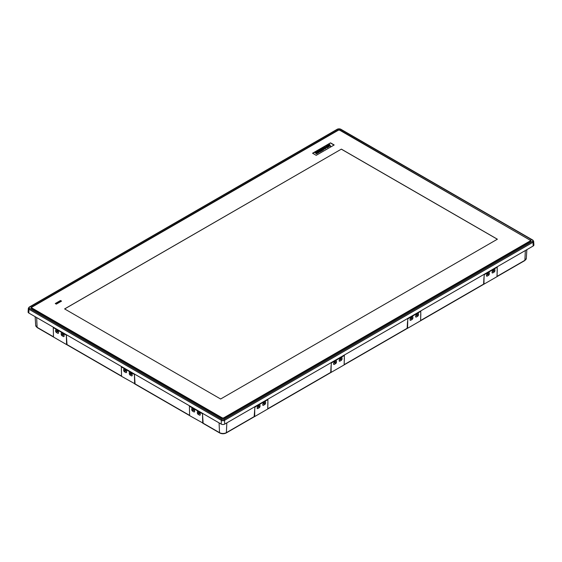 <?xml version="1.0" encoding="UTF-8"?>
<svg xmlns="http://www.w3.org/2000/svg" width="562" height="562" viewBox="0 0 562 562"><rect width="100%" height="100%" fill="white"/><g stroke="black" fill="none" stroke-linecap="round" stroke-linejoin="round"><path stroke-width="0.84" d="M67.011 344.597L66.583 344.597L66.365 335.156L67.011 344.597L121.547 376.083M37.261 327.639L35.694 325.454A4.847 2.803 0 0 0 37.113 327.33A0.738 0.429 120 0 0 37.261 327.639L66.583 344.597M53.488 337.038L53.271 327.597L66.365 335.156M135.077 383.895L121.554 376.336L121.336 366.895L134.423 374.447L135.077 383.895L189.612 415.381M134.641 383.895L134.423 374.447M203.142 423.186L189.619 415.634L189.401 406.186L202.489 413.744L203.142 423.186L219.524 432.649A4.847 2.803 0 0 0 226.381 432.649L254.172 416.604L254.909 407.113L267.912 399.603L267.737 408.806M202.706 423.186L202.489 413.744M344.38 358.015L344.134 364.914L344.337 357.994L344.134 364.914L331.025 372.444L331.18 365.672L331.348 362.975L344.351 355.465L344.176 364.675M330.716 372.444L331.081 365.693L331.025 372.444L254.691 416.554L254.741 409.803L254.586 416.575L226.226 432.958A0.738 0.429 -120 0 0 226.381 432.649L226.837 422.87M331.081 365.693L331.13 372.423M340.79 357.98L340.79 358.612L342.033 359.329L342.068 357.832L341.555 357.537L342.068 357.832L341.555 357.537L339.722 358.598L339.153 360.987L339.659 361.282L341.492 360.228L340.27 359.518L339.174 360.151M342.033 359.329L341.492 360.228M339.659 361.282L339.153 360.987L339.659 361.282M335.191 361.218L335.191 361.844L336.427 362.56L336.462 361.071L335.957 360.776L336.462 361.071L335.957 360.776L334.123 361.83L333.547 364.225L334.06 364.52L335.893 363.459L334.664 362.75L333.568 363.382M336.427 362.56L335.893 363.459M334.06 364.52L333.547 364.225L334.06 364.52M267.737 408.988L267.933 402.146M254.635 409.824L254.691 416.554M264.351 402.111L264.351 402.743L265.587 403.46L265.622 401.971L265.116 401.675L265.622 401.971L265.116 401.675L263.283 402.729L262.707 405.125L263.22 405.42L265.053 404.359L263.824 403.649L262.728 404.282M265.587 403.46L265.053 404.359M263.22 405.42L262.707 405.125L263.22 405.42M258.745 405.35L258.745 405.982L259.988 406.691L260.023 405.202L259.511 404.907L260.023 405.202L259.511 404.907L257.677 405.968L257.108 408.356L257.621 408.651L259.447 407.591L258.225 406.888L257.129 407.52M259.988 406.691L259.447 407.591M257.621 408.651L257.108 408.356L257.621 408.651M497.258 269.746L497.012 276.652L497.215 269.725L497.012 276.652L483.91 284.182L484.065 277.403L484.226 274.713L497.229 267.203L497.061 276.406M483.594 284.182L483.959 277.424L483.91 284.182L407.569 328.285L407.787 318.844L407.569 328.285M483.959 277.424L484.015 284.154M493.675 269.718L493.675 270.343L494.911 271.06L494.946 269.57L494.441 269.275L494.946 269.57L494.441 269.275L492.607 270.329L492.038 272.725L492.544 273.02L494.377 271.959L493.148 271.249L492.052 271.882M494.911 271.06L494.377 271.959M492.544 273.02L492.038 272.725L492.544 273.02M488.076 272.949L488.076 273.582L489.312 274.291L489.347 272.802L488.835 272.507L489.347 272.802L488.835 272.507L487.001 273.568L486.432 275.956L486.945 276.251L488.771 275.19L487.549 274.488L486.453 275.12M489.312 274.291L488.771 275.19M486.945 276.251L486.432 275.956L486.945 276.251M407.787 318.844L420.79 311.334L407.787 318.844L407.464 328.313M407.155 328.313L407.52 321.555M420.79 311.341L420.615 320.544M420.615 320.719L420.819 313.884M417.236 313.849L417.236 314.481L418.472 315.191L418.507 313.701L417.995 313.406L418.507 313.701L417.995 313.406L416.168 314.467L415.592 316.856L416.105 317.151L417.938 316.09L416.709 315.387L415.613 316.02M418.472 315.191L417.938 316.09M416.105 317.151L415.592 316.856L416.105 317.151M411.63 317.08L411.63 317.713L412.873 318.429L412.901 316.933L412.396 316.645L412.901 316.933L412.396 316.645L410.562 317.699L409.993 320.087L410.499 320.382L412.332 319.328L411.11 318.619L410.007 319.251M412.873 318.429L412.332 319.328M410.499 320.382L409.993 320.087L410.499 320.382M533.169 246.008A2.494 1.44 0 0 0 533.9 244.941L533.668 241.288A2.255 1.307 180 0 1 533.008 242.257L224.547 420.341A2.255 1.307 180 0 1 221.358 420.341L28.992 309.283A2.255 1.307 180 0 1 28.332 308.313L28.1 311.966A2.494 1.44 0 0 0 28.831 313.041L221.189 424.099A2.494 1.44 0 0 0 224.716 424.099L533.169 246.008L533.008 242.257A0.738 0.429 -120 0 0 532.481 241.379A1.517 0.878 0 0 0 532.481 240.143L340.122 129.084A0.738 0.429 -60 0 1 340.495 129.042L337.607 129.042A0.738 0.429 -120 0 1 337.973 129.084L29.519 307.168A0.738 0.429 -120 0 0 29.147 307.133L28.332 308.313M529.931 240.037L339.926 130.342A1.257 0.724 0 0 0 338.148 130.342L32.069 307.056A1.257 0.724 0 0 0 32.069 308.081L222.074 417.784A1.257 0.724 0 0 0 223.852 417.784L529.931 241.07A1.257 0.724 0 0 0 529.931 240.037L530.092 240.129A1.482 0.857 180 0 1 530.521 240.733A1.482 0.857 180 0 1 530.092 241.344L224.006 418.058A1.482 0.857 180 0 1 221.913 418.058L31.908 308.355A1.482 0.857 180 0 1 31.479 307.751A1.482 0.857 180 0 1 31.908 307.147L32.069 307.056M220.634 398.999L497.391 239.208L341.366 149.127L64.609 308.917L220.634 398.999M316.223 155.337L312.563 153.222L330.519 142.853L334.186 144.968L316.223 155.337M55.259 303.529L60.499 300.508L61.546 301.113L56.312 304.133L55.259 303.529M61.384 301.204L60.499 300.691L55.42 303.62M330.519 142.853L312.718 153.314M334.025 145.059L330.519 143.036M341.366 149.127L64.658 308.945M497.342 239.236L341.366 149.19M327.365 145.656L330.688 146.366L329.388 144.153L328.84 144.469L329.093 144.792L327.168 145.432L330.688 146.19M328.84 144.469L328.995 144.848M323.073 148.052L325.855 148.691L324.864 147.897L325.159 147.363L322.981 147.848L325.855 148.508M328.166 147.216L329.009 146.605L327.077 145.488L326.185 146.471L327.625 147.132M326.663 146.942L326.171 146.359M321.092 150.742L321.464 151.143L322.981 150.082L322.082 150.173L320.516 149.274L320.052 149.541L321.619 150.44L321.092 150.742L321.464 150.96L322.981 150.082M320.052 149.541L321.457 150.532M319.083 151.009L320.488 151.094L319.792 151.501L320.157 151.712L321.302 151.052L319.364 149.942L318.225 150.595L319.293 150.405L319.715 150.644L319.083 151.192L320.333 151.185M318.225 150.595L318.598 150.988L319.56 150.735M319.792 151.501L320.157 151.895L321.302 151.052M318.015 152.323L319.118 152.513L319.42 151.508L317.375 151.094L316.729 151.578L317.172 151.838L317.888 151.319L318.865 151.621L318.015 152.323L318.443 152.569L319.49 151.775M316.729 151.578L317.172 152.014L317.888 151.501L318.907 151.902M321.155 148.825L323.164 150.159L323.6 149.724L322.525 149.106L324.822 149.063L322.855 147.925L322.412 148.178L323.431 148.761L321.155 148.825L323.164 149.977L323.6 149.724M322.412 148.178L323.129 148.768M322.827 149.281L324.822 149.063M325.173 147.399L327.239 147.806L327.737 147.335L324.773 146.759L327.239 147.623L327.737 147.335M324.773 146.759L325.124 147.385M315.963 151.902L316.75 152.358L314.783 152.583L316.722 153.7L317.158 153.447L316.385 152.997L317.116 152.569L318.331 152.766L316.399 151.649L315.963 152.084L316.589 152.45M316.539 153.089L317.116 152.752L317.895 153.201L318.331 152.766M314.783 152.583L316.722 153.883L317.158 153.447M329.732 145.621L329.325 145.059L328.763 145.382L329.732 145.621M329.325 145.059L328.981 145.432M328.166 147.033L329.009 146.605M326.831 146.12L327.168 146.738L328.201 146.64L327.028 145.965L326.747 146.422M328.025 146.724L326.922 146.218M55.603 329.985L55.638 331.475L56.874 330.765A0.738 0.429 60 0 0 57.401 331.671L56.172 332.374L58.005 333.435L58.518 333.14L58.483 331.65L56.109 329.69L55.603 329.985M58.518 333.14L58.005 333.435L58.518 333.14M56.172 332.374L55.638 331.475M61.202 333.217L61.237 334.713L62.473 333.997A0.738 0.429 60 0 0 63 334.903L61.778 335.612L63.604 336.666L64.117 336.371L64.082 334.882L63.548 333.983L61.715 332.929L61.202 333.217M64.117 336.371L63.604 336.666L64.117 336.371M61.778 335.612L61.237 334.713M123.668 369.283L123.696 370.772L124.94 370.056A0.738 0.429 60 0 0 125.459 370.962L124.237 371.672L126.071 372.732L126.576 372.437L126.548 370.948L124.174 368.988L123.668 369.283M126.576 372.437L126.071 372.732L126.576 372.437M124.237 371.672L123.696 370.772M129.267 372.515L129.302 374.011L130.539 373.294A0.738 0.429 60 0 0 131.065 374.201L129.836 374.91L131.67 375.964L132.182 375.669L132.147 374.18L129.78 372.22L129.267 372.515M132.182 375.669L131.67 375.964L132.182 375.669M129.836 374.91L129.302 374.011M191.726 408.581L191.761 410.07L193.005 409.354A0.738 0.429 60 0 0 193.525 410.26L192.302 410.97L194.136 412.03L194.642 411.735L194.607 410.239L194.073 409.34L192.239 408.286L191.726 408.581M194.642 411.735L194.136 412.03L194.642 411.735M192.302 410.97L191.761 410.07M197.332 411.813L197.367 413.302L198.604 412.592A0.738 0.429 60 0 0 199.131 413.499L197.901 414.201L199.735 415.262L200.248 414.967L200.213 413.477L197.845 411.517L197.332 411.813M200.248 414.967L199.735 415.262L200.248 414.967M197.901 414.201L197.367 413.302M340.79 358.612A0.738 0.429 -60 0 1 340.27 359.518M335.191 361.844A0.738 0.429 -60 0 1 334.664 362.75M258.745 405.982A0.738 0.429 -60 0 1 258.225 406.888M264.351 402.743A0.738 0.429 -60 0 1 263.824 403.649M411.63 317.713A0.738 0.429 -60 0 1 411.11 318.619M417.236 314.481A0.738 0.429 -60 0 1 416.709 315.387M493.675 270.343A0.738 0.429 -60 0 1 493.148 271.249M488.076 273.582A0.738 0.429 -60 0 1 487.549 274.488M193.005 408.729L193.005 409.354M194.628 410.892L193.525 410.26M198.604 411.96L198.604 412.592M200.227 414.131L199.131 413.499M132.161 374.833L131.065 374.201M130.539 372.662L130.539 373.294M124.94 369.431L124.94 370.056M126.562 371.601L125.459 370.962M64.096 335.535L63 334.903M62.473 333.364L62.473 333.997M58.497 332.304L57.401 331.671M56.874 330.133L56.874 330.765M219.068 422.87L219.524 432.649A0.738 0.429 120 0 0 219.672 432.958C221.857 434.012 224.041 434.012 226.226 432.958M36.656 317.558L37.113 327.33L53.488 336.786M524.739 260.613A0.738 0.429 -120 0 0 524.887 260.304A4.847 2.803 0 0 0 526.306 258.429L524.739 260.613L497.061 276.595M497.103 276.349L524.887 260.304L525.344 250.526M420.657 320.481L483.489 284.203M344.218 364.612L407.05 328.341M267.779 408.743L330.611 372.473M344.351 355.472L331.348 362.975M267.912 399.603L254.909 407.113M497.229 267.203L484.226 274.713M224.716 424.099L224.547 420.341A0.738 0.429 -120 0 0 224.027 419.47L532.481 241.379M221.189 424.099L221.358 420.341A0.738 0.429 -60 0 1 221.878 419.47A1.517 0.878 0 0 0 224.027 419.47M28.831 313.041L28.992 309.283A0.738 0.429 120 0 1 29.519 308.412L221.878 419.47M340.122 129.084A1.517 0.878 0 0 0 337.973 129.084M533.008 240.41A0.738 0.429 120 0 0 532.481 240.143M29.519 307.168A1.517 0.878 0 0 0 29.519 308.412M530.514 240.072A1.693 0.976 180 0 1 530.514 241.449L224.147 418.325A1.693 0.976 180 0 1 221.758 418.325L31.486 308.482A1.693 0.976 180 0 1 31.486 307.098L337.853 130.222A1.693 0.976 180 0 1 340.242 130.222L530.352 240.332A1.468 0.85 0 0 1 530.781 240.965L224.034 418.318L530.514 241.449M530.493 241.442A1.468 0.85 0 0 0 530.781 240.965M223.992 418.409L221.758 418.325M221.913 418.409L31.486 308.482M221.765 418.325L31.219 307.99A1.468 0.85 0 0 0 31.507 308.468M31.634 307.365A1.468 0.85 0 0 0 31.219 307.99M529.931 241.07L530.092 241.618M223.852 417.784L224.006 418.332M31.908 308.643L32.069 308.081M222.074 417.784L221.913 418.346M66.632 344.597L121.554 376.308M134.697 383.895L189.619 415.599M202.763 423.186L219.672 432.958M344.176 364.857L407.471 328.313M526.306 258.429L526.868 249.647M35.694 325.454L35.132 316.673M340.495 129.042L532.853 240.1L533.668 241.288M29.147 307.133L337.607 129.042M530.521 240.733L530.521 241.358M31.479 307.751L31.479 308.383"/></g></svg>
